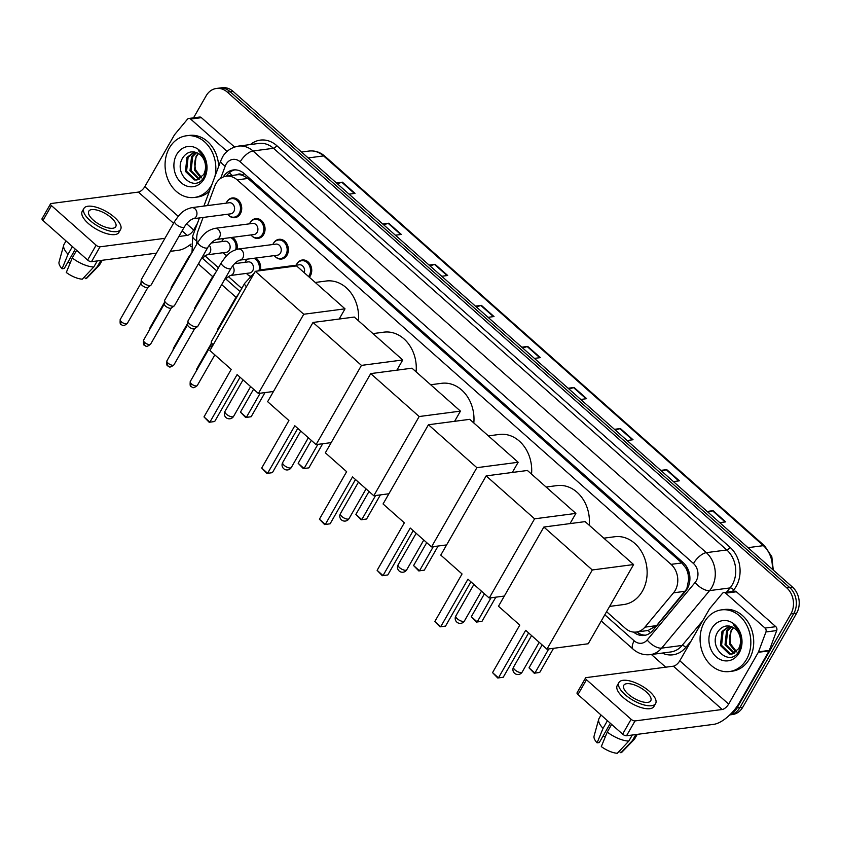 <?xml version="1.0" encoding="UTF-8"?>
<svg xmlns="http://www.w3.org/2000/svg" width="841" height="841" viewBox="0 0 841 841"><rect width="100%" height="100%" fill="white"/><g stroke="black" fill="none" stroke-linecap="round" stroke-linejoin="round"><path stroke-width="1.26" d="M250.155 276.3A9.945 8.095 82.5 0 1 247.611 274.555M226.818 255.611A9.945 8.095 82.5 0 1 224.274 253.877M296.936 263.79A9.945 8.095 82.5 0 1 302.318 259.995A9.945 8.095 82.5 0 1 310.455 264.968A9.945 8.095 82.5 0 1 310.35 275.837A9.945 8.095 82.5 0 1 309.362 277.246M273.588 243.112A9.945 8.095 82.5 0 1 278.981 239.317A9.945 8.095 82.5 0 1 287.117 244.289A9.945 8.095 82.5 0 1 287.012 255.159A9.945 8.095 82.5 0 1 281.567 259.049A9.945 8.095 82.5 0 1 275.385 256.768M250.25 222.423A9.945 8.095 82.5 0 1 255.643 218.639A9.945 8.095 82.5 0 1 263.78 223.611A9.945 8.095 82.5 0 1 263.675 234.471A9.945 8.095 82.5 0 1 258.229 238.371A9.945 8.095 82.5 0 1 252.048 236.09M226.912 201.745A9.945 8.095 82.5 0 1 232.305 197.95A9.945 8.095 82.5 0 1 240.442 202.933A9.945 8.095 82.5 0 1 240.337 213.793A9.945 8.095 82.5 0 1 234.891 217.682A9.945 8.095 82.5 0 1 228.71 215.412M606.582 611.701L625.431 628.406A18.66 15.17 -97.5 0 0 636.353 632.043L648.106 630.487L656.569 625.63L686.792 588.889L688.674 579.722L688.169 574.613A6.223 5.057 -97.5 0 0 686.025 568.148A18.66 7.926 -48.5 0 1 686.761 566.918M636.353 632.043A18.66 15.17 -97.5 0 0 644.9 627.155L673.525 592.821A18.66 15.17 -97.5 0 0 675.197 590.414A18.66 15.17 -97.5 0 0 671.065 564.353L237.173 179.869A18.66 15.17 -97.5 0 0 226.24 176.221A18.66 15.17 -97.5 0 0 214.739 186.271L207.527 205.593M686.025 568.148L685.804 567.959A18.66 15.17 82.5 0 1 688.169 574.613M237.004 174.812L237.004 174.812A18.66 15.17 82.5 0 1 242.839 175.422L242.607 175.222A6.223 5.057 -97.5 0 0 237.004 174.812L226.24 176.221M685.804 567.959L681.851 562.944L247.958 178.45L242.839 175.422M204.91 255.769L218.439 267.753M228.247 276.447L241.777 288.431M203.101 217.462L198.003 231.138A18.66 15.17 -97.5 0 0 197.204 243.406M245.814 260.889A9.945 8.095 82.5 0 1 247.138 259.165M255.675 258.05A9.945 8.095 82.5 0 1 260.363 269.961M222.476 240.211A9.945 8.095 82.5 0 1 223.801 238.487M232.337 237.372A9.945 8.095 82.5 0 1 237.025 249.283M633.62 632.106A18.66 15.17 -97.5 0 0 644.195 635.439A18.66 15.17 -97.5 0 0 652.742 630.55L685.657 591.055A18.66 15.17 -97.5 0 0 687.328 588.647A18.66 15.17 -97.5 0 0 683.197 562.597L244.237 173.614A18.66 15.17 -97.5 0 0 233.304 169.966A18.66 15.17 -97.5 0 0 223.243 176.999M193.525 117.856L206.171 95.769A18.66 15.17 82.5 0 1 216.389 88.473A18.66 15.17 82.5 0 1 227.322 92.111L786.766 587.859A18.66 15.17 82.5 0 1 790.897 613.919L737.021 707.985A18.66 15.17 82.5 0 1 730.493 714.198M665.725 667.186L651.397 654.498M191.096 246.602L189.53 245.215M216.389 88.473L222.129 87.716A18.66 15.17 82.5 0 1 233.062 91.364L792.506 587.113A18.66 15.17 82.5 0 1 796.637 613.163L742.761 707.228L739.891 707.607A18.66 15.17 82.5 0 1 729.788 714.892A18.66 15.17 82.5 0 0 739.891 707.607L793.767 613.541L739.891 707.607L737.021 707.985M792.506 587.113L789.636 587.491A18.66 15.17 82.5 0 1 793.767 613.541A18.66 15.17 82.5 0 0 789.636 587.491L230.192 91.732L789.636 587.491L786.766 587.859M219.259 88.095A18.66 15.17 82.5 0 1 230.192 91.732A18.66 15.17 82.5 0 0 219.259 88.095M226.376 176.2A18.66 15.17 82.5 0 1 234.755 169.861M645.615 635.165A18.66 15.17 82.5 0 1 636.816 631.99M337.336 183.769L341.835 182.287A4.972 2.113 -48.5 0 1 342.371 182.161L336.411 182.949M349.047 194.145L355.007 193.367L342.371 182.161M383.675 224.831L388.174 223.349A4.972 2.113 -48.5 0 1 388.71 223.222L382.75 224.011M395.386 235.207L401.346 234.429L388.71 223.222M430.014 265.893L434.513 264.421A4.972 2.113 -48.5 0 1 435.049 264.295L429.089 265.073M441.725 276.269L447.685 275.491L435.049 264.295M476.353 306.954L480.852 305.483A4.972 2.113 -48.5 0 1 481.388 305.357L475.428 306.135M488.064 317.33L494.024 316.552L481.388 305.357M708.059 512.274L712.548 510.802A4.972 2.113 -48.5 0 1 713.084 510.676L707.123 511.454M719.77 522.65L725.72 521.872L713.084 510.676M661.72 471.212L666.209 469.73A4.972 2.113 -48.5 0 1 666.745 469.614L660.784 470.392M673.431 481.588L679.381 480.81L666.745 469.614M615.381 430.15L619.87 428.668A4.972 2.113 -48.5 0 1 620.406 428.542L614.445 429.33M627.092 440.526L633.042 439.748L620.406 428.542M569.042 389.089L573.53 387.606A4.972 2.113 -48.5 0 1 574.067 387.48L568.106 388.258M580.742 399.464L586.703 398.676L574.067 387.48M522.692 348.016L527.191 346.545A4.972 2.113 -48.5 0 1 527.727 346.418L521.767 347.196M534.403 358.403L540.364 357.614L527.727 346.418M742.761 707.228A18.66 15.17 82.5 0 1 732.553 714.524L729.788 714.892M704.401 622.046A31.096 25.283 82.5 0 1 721.42 609.883A31.096 25.283 82.5 0 1 746.85 625.431A31.096 25.283 82.5 0 1 746.524 659.376A31.096 25.283 82.5 0 1 729.504 671.538A31.096 25.283 82.5 0 1 704.075 655.991A31.096 25.283 82.5 0 1 704.401 622.046M721.42 609.883L724.29 609.504A31.096 25.283 82.5 0 1 749.72 625.052A31.096 25.283 82.5 0 1 749.394 658.997A31.096 25.283 82.5 0 1 732.374 671.16L729.504 671.538M739.197 652.879A20.268 16.484 82.5 0 1 716.217 656.853A20.268 16.484 82.5 0 1 711.728 628.542A20.268 16.484 82.5 0 1 734.708 624.569A20.268 16.484 82.5 0 1 739.197 652.879M718.214 631.255C706.913 647.454 730.303 668.006 738.934 651.081C741.457 646.666 742.109 641.683 740.889 636.143C739.617 631.255 737.168 627.502 733.541 624.863C739.912 630.971 742.025 637.877 739.891 645.562A14.055 11.427 82.5 0 0 733.026 627.375C727.202 624.632 722.261 625.925 718.214 631.255M729.715 626.125L723.134 631.328L721.578 645.341L730.345 653.878L732.227 653.983M729.368 626.061L721.988 631.486L720.443 645.489L729.2 654.025L731.659 654.077L738.755 648.653L739.891 645.562M731.67 626.713L727.686 630.739L726.14 644.742L734.435 653.184M731.134 626.513L726.55 630.887L725.005 644.889L733.888 653.446M736.548 651.649L730.703 644.143L729.841 639.36A14.055 11.427 82.5 0 1 731.733 630.203A14.055 11.427 82.5 0 1 733.615 627.701M733.373 627.565L731.113 630.287L729.557 644.29L736.022 652.122M725.657 593.178A3.112 2.523 -97.5 0 0 723.828 592.569L734.603 591.16A3.112 2.523 82.5 0 1 736.422 591.77L725.657 593.178L765.047 628.08L775.812 626.671A3.112 2.523 82.5 0 1 776.716 630.55L769.294 650.429A3.112 2.523 82.5 0 1 769.084 650.892L739.439 702.655A24.873 10.576 -48.5 0 1 713.736 724.343L626.524 735.77A3.112 1.24 -150.2 0 1 622.624 734.14L631.128 719.286A3.112 1.24 29.8 0 0 635.029 720.926L722.24 709.489A6.223 2.639 131.5 0 0 728.663 704.064L758.319 652.301A3.112 2.523 -97.5 0 0 758.529 651.838L765.941 631.969A3.112 2.523 -97.5 0 0 765.047 628.08M736.422 591.77L775.812 626.671M723.828 592.569A3.112 2.523 -97.5 0 0 722.408 593.389L709.73 608.6A3.112 2.523 -97.5 0 0 709.447 609L679.801 660.763A6.223 2.639 131.5 0 1 673.378 666.188L586.156 677.615A3.112 1.24 29.8 0 0 585.567 677.941A3.112 1.24 29.8 0 0 586.471 679.717L577.967 694.571L622.624 734.14M577.967 694.571A3.112 1.24 -150.2 0 1 577.063 692.795L585.567 677.941M586.471 679.717L631.128 719.286M628.301 694.203A15.548 6.181 29.8 0 0 650.766 700.753A15.548 6.181 29.8 0 0 646.245 691.849A15.548 6.181 29.8 0 0 623.78 685.299A15.548 6.181 29.8 0 0 628.301 694.203M618.923 682.514L617.231 685.489A21.141 8.41 29.8 0 0 623.37 697.599A21.141 8.41 29.8 0 0 653.92 706.503L655.623 703.528A21.141 8.41 29.8 0 0 649.483 691.428A21.141 8.41 29.8 0 0 618.923 682.514A21.141 8.41 29.8 0 0 625.073 694.624A21.141 8.41 29.8 0 0 655.623 703.528M619.186 751.297L620.9 752.811L632.4 740.616L635.87 734.55M632.4 740.616A20.52 8.158 29.8 0 0 634.167 739.533A20.52 8.158 29.8 0 0 634.671 738.871L637.247 734.372M601.031 715.018L599.055 718.477A20.52 8.158 29.8 0 0 598.729 719.244A20.52 8.158 29.8 0 0 603.05 728.338L597.089 742.855L599.297 742.571L610.345 723.271M607.433 720.684L603.05 728.338M620.9 752.811A16.168 6.434 29.8 0 0 621.993 752.085L634.167 739.533M598.729 719.244L594.072 736.096A16.168 6.434 29.8 0 0 597.089 742.855M605.32 736.79A12.436 4.951 29.8 0 0 602.944 736.201M607.255 732.069A20.52 8.158 29.8 0 0 628.805 741.079L617.305 753.284A16.168 6.434 29.8 0 1 601.304 746.587L607.255 732.069L611.638 724.416M632.285 735.023L628.805 741.079M603.817 538.177L614.76 536.737A34.197 27.806 82.5 0 1 642.734 553.841A34.197 27.806 82.5 0 1 642.377 591.181A34.197 27.806 82.5 0 1 623.654 604.563L609.62 606.403M519.77 625.105L492.553 672.632L498.45 677.857L525.667 630.33L546.944 649.178L592.306 569.967L543.864 527.034L498.492 606.245L519.77 625.105M492.553 672.632L497.756 678.004L503.254 677.226L528.621 632.937M543.864 527.034L585.136 521.62L633.588 564.553L588.216 643.764L546.944 649.178M633.588 564.553L592.306 569.967M497.756 678.004L503.254 677.226M553.546 648.316L539.722 672.443L534.224 673.221L529.021 667.849L542.14 644.931M548.731 648.947L534.918 673.073L539.722 672.443M529.021 667.849L534.918 673.073L534.224 673.221M546.103 487.034L557.047 485.593A34.197 27.806 82.5 0 1 589.236 525.257M462.056 573.961L434.839 621.488L440.737 626.713L467.953 579.186L489.231 598.035L534.592 518.823L486.151 475.89L440.779 555.102L462.056 573.961M434.839 621.488L440.043 626.86L445.541 626.082L470.907 581.793M504.337 596.059L489.231 598.035M486.151 475.89L527.423 470.476L575.875 513.409L534.592 518.823M570.03 523.607L575.875 513.409M440.043 626.86L445.541 626.082M495.833 597.173L482.009 621.299L476.511 622.077L471.307 616.705L484.427 593.788M491.018 597.804L477.204 621.93L482.009 621.299M471.307 616.705L477.204 621.93L476.511 622.077M488.39 435.89L499.333 434.45A34.197 27.806 82.5 0 1 531.523 474.114M404.342 522.818L377.125 570.345L383.023 575.57L410.24 528.043L431.517 546.892L476.879 467.68L428.437 424.747L383.065 503.959L404.342 522.818M377.125 570.345L382.329 575.717L387.827 574.939L413.194 530.66M446.624 544.915L431.517 546.892M428.437 424.747L469.709 419.333L518.161 462.266L476.879 467.68M512.316 472.463L518.161 462.266M382.329 575.717L387.827 574.939M438.119 546.03L424.295 570.156L418.797 570.934L413.593 565.562L426.713 542.645M433.304 546.661L419.491 570.787L424.295 570.156M413.593 565.562L419.491 570.787L418.797 570.934M430.676 384.747L441.62 383.307A34.197 27.806 82.5 0 1 473.809 422.97M346.629 471.675L319.412 519.202L325.309 524.427L352.526 476.9L373.803 495.748L419.165 416.537L370.723 373.604L325.351 452.815L346.629 471.675M319.412 519.202L324.615 524.574L330.114 523.796L355.48 479.517M388.91 493.772L373.803 495.748M370.723 373.604L411.995 368.19L460.447 411.123L419.165 416.537M454.603 421.32L460.447 411.123M324.615 524.574L330.114 523.796M380.405 494.886L366.581 519.013L361.083 519.801L355.88 514.419L368.999 491.501M375.591 495.517L361.777 519.643L366.581 519.013M355.88 514.419L361.777 519.643L361.083 519.801M372.962 333.604L383.906 332.163A34.197 27.806 82.5 0 1 416.095 371.827M288.915 420.532L261.698 468.059L267.596 473.283L294.813 425.756L316.09 444.605L361.451 365.393L313.01 322.46L267.638 401.672L288.915 420.532M261.698 468.059L266.902 473.43L272.4 472.653L297.767 428.374M331.196 442.629L316.09 444.605M313.01 322.46L354.282 317.057L402.734 359.98L361.451 365.393M396.889 370.177L402.734 359.98M266.902 473.43L272.4 472.653M322.692 443.743L308.868 467.869L303.37 468.658L298.166 463.275L311.286 440.358M317.877 444.374L304.064 468.5L308.868 467.869M298.166 463.275L304.064 468.5L303.37 468.658M315.238 282.46L326.192 281.02A34.197 27.806 82.5 0 1 358.382 320.684M231.201 369.388L203.985 416.915L209.882 422.14L237.099 374.613L258.376 393.462L303.738 314.25L255.296 271.317L209.924 350.529L231.201 369.388M203.985 416.915L209.188 422.287L214.686 421.509L240.053 377.231M273.483 391.486L258.376 393.462M255.296 271.317L296.568 265.914L345.02 308.836L303.738 314.25M339.175 319.033L345.02 308.836M209.188 422.287L214.686 421.509M264.978 392.6L251.154 416.726L245.656 417.514L240.452 412.132L253.572 389.215M260.163 393.231L246.35 417.357L251.154 416.726M240.452 412.132L246.35 417.357L245.656 417.514M257.378 271.044L261.677 269.719L299.291 264.789A5.593 4.552 82.5 0 1 303.601 267.102A5.593 4.552 82.5 0 1 304.253 272.715M296.148 265.199A9.325 7.58 82.5 0 1 296.579 264.358A9.325 7.58 82.5 0 1 301.677 260.71A9.325 7.58 82.5 0 1 309.309 265.378A9.325 7.58 82.5 0 1 309.215 275.554A9.325 7.58 82.5 0 1 308.563 276.531M213.215 344.799A5.593 2.229 -150.2 0 1 213.046 344.652A5.593 2.229 -150.2 0 1 211.291 341.845A5.593 2.229 -150.2 0 1 211.417 341.446L244.699 283.322L254.497 272.705M211.869 347.154A4.037 1.608 -150.2 0 1 210.975 345.472L211.291 341.845M221.362 262.644C225.798 256.621 228.416 251.585 238.339 249.031L275.953 244.1A5.593 4.552 82.5 0 1 280.537 246.897A5.593 4.552 82.5 0 1 280.474 253.015A5.593 4.552 82.5 0 1 277.414 255.201L239.801 260.132C236.657 261.33 233.756 264.021 231.075 268.205A5.593 2.229 -150.2 0 1 222.991 265.851A5.593 2.229 -150.2 0 1 222.76 265.64A5.593 2.229 -150.2 0 1 221.362 262.644L188.079 320.768A5.593 2.229 -150.2 0 0 187.953 321.157A5.593 2.229 -150.2 0 0 189.698 323.974A5.593 2.229 -150.2 0 0 196.72 326.907A5.593 2.229 -150.2 0 0 197.509 326.634A5.593 2.229 -150.2 0 0 197.793 326.329L231.075 268.205M272.81 244.51A9.325 7.58 82.5 0 1 273.241 243.68A9.325 7.58 82.5 0 1 278.339 240.032A9.325 7.58 82.5 0 1 285.972 244.689A9.325 7.58 82.5 0 1 285.877 254.876A9.325 7.58 82.5 0 1 280.768 258.523A9.325 7.58 82.5 0 1 274.271 255.611M194.744 328.526A4.037 1.608 -150.2 0 1 194.534 328.747A4.037 1.608 -150.2 0 1 193.966 328.947A4.037 1.608 -150.2 0 1 188.899 326.823A4.037 1.608 -150.2 0 1 187.638 324.794L187.953 321.157M198.024 241.966C202.46 235.943 205.078 230.897 215.002 228.353L252.615 223.422A5.593 4.552 82.5 0 1 257.199 226.218A5.593 4.552 82.5 0 1 257.136 232.326A5.593 4.552 82.5 0 1 254.077 234.523L216.463 239.454C213.32 240.642 210.418 243.333 207.738 247.527A5.593 2.229 -150.2 0 1 199.653 245.162A5.593 2.229 -150.2 0 1 199.422 244.952A5.593 2.229 -150.2 0 1 198.024 241.966L164.741 300.09A5.593 2.229 -150.2 0 0 164.615 300.479A5.593 2.229 -150.2 0 0 166.36 303.286A5.593 2.229 -150.2 0 0 173.383 306.229A5.593 2.229 -150.2 0 0 174.171 305.956A5.593 2.229 -150.2 0 0 174.455 305.651L207.738 247.527M249.472 223.832A9.325 7.58 82.5 0 1 249.903 222.991A9.325 7.58 82.5 0 1 255.002 219.343A9.325 7.58 82.5 0 1 262.634 224.011A9.325 7.58 82.5 0 1 262.539 234.197A9.325 7.58 82.5 0 1 257.43 237.845A9.325 7.58 82.5 0 1 250.933 234.933M171.406 307.848A4.037 1.608 -150.2 0 1 171.196 308.069A4.037 1.608 -150.2 0 1 170.628 308.269A4.037 1.608 -150.2 0 1 165.561 306.145A4.037 1.608 -150.2 0 1 164.3 304.116L164.615 300.479M174.686 221.278C179.122 215.264 181.74 210.218 191.664 207.674L229.278 202.744A5.593 4.552 82.5 0 1 233.861 205.54A5.593 4.552 82.5 0 1 233.798 211.648A5.593 4.552 82.5 0 1 230.739 213.835L193.125 218.765C189.982 219.964 187.07 222.655 184.4 226.839A5.593 2.229 -150.2 0 1 176.316 224.484A5.593 2.229 -150.2 0 1 176.084 224.274A5.593 2.229 -150.2 0 1 174.686 221.278L141.404 279.401A5.593 2.229 -150.2 0 0 141.277 279.801A5.593 2.229 -150.2 0 0 143.023 282.608A5.593 2.229 -150.2 0 0 150.045 285.551A5.593 2.229 -150.2 0 0 150.833 285.267A5.593 2.229 -150.2 0 0 151.117 284.962L184.4 226.839M226.134 203.154A9.325 7.58 82.5 0 1 226.565 202.313A9.325 7.58 82.5 0 1 231.664 198.665A9.325 7.58 82.5 0 1 239.296 203.333A9.325 7.58 82.5 0 1 239.201 213.509A9.325 7.58 82.5 0 1 234.092 217.167A9.325 7.58 82.5 0 1 227.596 214.255M148.058 287.17A4.037 1.608 -150.2 0 1 147.858 287.38A4.037 1.608 -150.2 0 1 147.291 287.58A4.037 1.608 -150.2 0 1 142.224 285.467A4.037 1.608 -150.2 0 1 140.962 283.438L141.277 279.801M218.019 329.924A5.593 2.229 -150.2 0 1 217.861 329.115A5.593 2.229 -150.2 0 1 217.977 328.715L235.165 298.713L238.812 293.614M234.597 263.664L248.179 261.887A5.593 4.552 82.5 0 1 252.763 264.684A5.593 4.552 82.5 0 1 252.699 270.791A5.593 4.552 82.5 0 1 249.64 272.978L230.255 275.522L224.589 279.538M245.036 262.297A9.325 7.58 82.5 0 1 245.467 261.456A9.325 7.58 82.5 0 1 247.454 259.123M253.919 258.282A9.325 7.58 82.5 0 1 259.039 270.36M194.681 309.246A5.593 2.229 -150.2 0 1 194.523 308.426A5.593 2.229 -150.2 0 1 194.639 308.037L211.827 278.035L215.475 272.936M250.366 276.09A9.325 7.58 82.5 0 1 246.497 273.399M211.259 242.986L224.841 241.199A5.593 4.552 82.5 0 1 229.425 244.006A5.593 4.552 82.5 0 1 229.362 250.113A5.593 4.552 82.5 0 1 226.303 252.3L206.918 254.844L201.251 258.849M221.698 241.619A9.325 7.58 82.5 0 1 222.129 240.778A9.325 7.58 82.5 0 1 224.116 238.445M230.581 237.604A9.325 7.58 82.5 0 1 235.701 249.682M171.343 288.558A5.593 2.229 -150.2 0 1 171.186 287.748A5.593 2.229 -150.2 0 1 171.301 287.359L188.489 257.357L192.137 252.247M227.028 255.412A9.325 7.58 82.5 0 1 223.159 252.71M190.644 119.075A3.112 2.523 -97.5 0 0 188.815 118.465L199.59 117.057A3.112 2.523 82.5 0 1 201.409 117.666L190.644 119.075L227.102 151.391M201.409 117.666L234.544 147.028M191.096 244.016A24.873 10.576 -48.5 0 1 178.723 250.24L170.376 251.343M156.426 253.162L91.511 261.677A3.112 1.24 -150.2 0 1 87.611 260.048L96.116 245.194A3.112 1.24 29.8 0 0 100.016 246.823L164.931 238.318M188.815 118.465A3.112 2.523 -97.5 0 0 187.396 119.285L174.718 134.497A3.112 2.523 -97.5 0 0 174.434 134.896L144.789 186.67A6.223 2.639 131.5 0 1 138.366 192.084L51.143 203.522A3.112 1.24 29.8 0 0 50.555 203.837A3.112 1.24 29.8 0 0 51.459 205.624L42.954 220.479L87.611 260.048M42.954 220.479A3.112 1.24 -150.2 0 1 42.05 218.692L50.555 203.837M51.459 205.624L96.116 245.194M178.881 236.489L187.228 235.396A6.223 2.639 131.5 0 0 193.661 229.971L197.393 223.443M93.288 220.1A15.548 6.181 29.8 0 0 115.753 226.649A15.548 6.181 29.8 0 0 111.233 217.745A15.548 6.181 29.8 0 0 88.778 211.196A15.548 6.181 29.8 0 0 93.288 220.1M83.921 208.421L82.218 211.385A21.141 8.41 29.8 0 0 88.358 223.496A21.141 8.41 29.8 0 0 118.907 232.4L120.61 229.435A21.141 8.41 29.8 0 0 114.471 217.325A21.141 8.41 29.8 0 0 83.921 208.421A21.141 8.41 29.8 0 0 90.061 220.521A21.141 8.41 29.8 0 0 120.61 229.435M84.174 277.194L85.887 278.718L97.388 266.513L100.857 260.447M97.388 266.513A20.52 8.158 29.8 0 0 99.154 265.43A20.52 8.158 29.8 0 0 99.659 264.768L102.234 260.268M66.019 240.915L64.042 244.374A20.52 8.158 29.8 0 0 63.727 245.141A20.52 8.158 29.8 0 0 68.037 254.245L62.076 268.763L64.284 268.468L75.343 249.167M72.421 246.581L68.037 254.245M85.887 278.718A16.168 6.434 29.8 0 0 86.98 277.982L99.154 265.43M63.727 245.141L59.059 261.993A16.168 6.434 29.8 0 0 62.076 268.763M70.308 262.686A12.436 4.951 29.8 0 0 67.932 262.098M72.252 257.977A20.52 8.158 29.8 0 0 93.793 266.986L82.292 279.18A16.168 6.434 29.8 0 1 66.292 272.495L72.252 257.977L76.636 250.313M97.272 260.92L93.793 266.986M211.869 184.642A31.096 25.283 82.5 0 1 211.511 185.272A31.096 25.283 82.5 0 1 194.492 197.446A31.096 25.283 82.5 0 1 169.062 181.898A31.096 25.283 82.5 0 1 169.388 147.942A31.096 25.283 82.5 0 1 186.408 135.779A31.096 25.283 82.5 0 1 214.928 176.442M186.408 135.779L189.288 135.412A31.096 25.283 82.5 0 1 218.681 166.381M204.184 178.786A20.268 16.484 82.5 0 1 181.204 182.749A20.268 16.484 82.5 0 1 176.715 154.439A20.268 16.484 82.5 0 1 199.695 150.476A20.268 16.484 82.5 0 1 204.184 178.786M183.201 157.151C171.9 173.351 195.291 193.914 203.921 176.988C206.444 172.563 207.096 167.59 205.877 162.04C204.605 157.162 202.155 153.398 198.529 150.76C204.899 156.878 207.012 163.774 204.878 171.459A14.055 11.427 82.5 0 0 198.024 153.272C192.19 150.528 187.249 151.822 183.201 157.151M194.702 152.032L188.121 157.235L186.565 171.238L195.333 179.774L197.214 179.879M194.366 151.969L186.975 157.383L185.43 171.396L194.187 179.932L196.647 179.974L203.743 174.56L204.878 171.459M196.657 152.62L192.673 156.636L191.128 170.639L199.422 179.091M196.121 152.421L191.538 156.783L189.992 170.797L198.875 179.354M201.535 177.556L195.69 170.05L194.828 165.267A14.055 11.427 82.5 0 1 196.72 156.111A14.055 11.427 82.5 0 1 198.602 153.598M198.36 153.461L196.1 156.184L194.544 170.197L201.02 178.019M209.409 191.243A31.096 25.283 82.5 0 1 197.362 197.067L194.492 197.446M685.194 591.286L673.525 592.821M229.404 172.678A18.66 5.929 20.5 0 0 232.284 175.422M648.106 630.487A18.66 8.683 39.8 0 0 650.545 632.695M688.674 579.722A18.66 8.683 39.8 0 0 689.788 580.868M242.607 175.222A18.66 7.926 -48.5 0 1 243.827 173.257M681.851 562.944L671.065 564.353M656.569 625.63L644.9 627.155M247.958 178.45L237.173 179.869M604.816 614.792L634.188 640.821A12.436 10.113 -97.5 0 0 647.171 639.99L695.118 582.477A12.436 10.113 -97.5 0 0 696.232 580.868A12.436 10.113 -97.5 0 0 693.478 563.502L240.19 161.819A12.436 10.113 -97.5 0 0 226.092 164.258A12.436 10.113 -97.5 0 0 225.241 166.087L220.647 178.397M240.19 161.819A12.436 5.288 131.5 0 1 253.036 150.981L706.324 552.653A24.873 20.226 82.5 0 1 711.833 587.386A24.873 20.226 82.5 0 1 709.604 590.603L730.072 587.922A24.873 20.226 -97.5 0 0 732.29 584.705A24.873 20.226 -97.5 0 0 726.782 549.972L273.504 148.3A24.873 20.226 -97.5 0 0 258.923 143.433L238.466 146.113A24.873 20.226 82.5 0 1 253.036 150.981L273.504 148.3A3.112 1.325 -48.5 0 0 276.71 145.588L729.999 547.26A3.112 1.325 -48.5 0 1 726.782 549.972L706.324 552.653A12.436 5.288 131.5 0 0 693.478 563.502M238.466 146.113C228.31 147.974 223.853 154.439 222.487 157.13L220.763 160.799A12.436 3.953 20.5 0 0 225.241 166.087M729.999 547.26A27.984 22.749 82.5 0 1 736.19 586.345A27.984 22.749 82.5 0 1 733.688 589.951L732.448 591.444M691.081 641.073L685.741 647.475A27.984 22.749 82.5 0 1 662.182 653.079M250.387 144.557A27.984 22.749 82.5 0 1 276.71 145.588M790.897 613.919L796.637 613.163M227.322 92.111L233.062 91.364M695.118 582.477A12.436 5.792 39.8 0 0 709.604 590.603L661.657 648.127L682.125 645.446L702.75 620.69M647.171 639.99A12.436 5.792 39.8 0 0 661.657 648.127A24.873 20.226 82.5 0 1 650.272 654.645L670.729 651.964A24.873 20.226 -97.5 0 0 682.125 645.446A3.112 1.451 -140.2 0 1 685.741 647.475M726.487 592.222L730.072 587.922A3.112 1.451 -140.2 0 1 733.688 589.951M196.941 241.998A12.436 10.113 -97.5 0 0 196.384 244.826M202.134 257.966L216.673 270.844M225.472 278.644L240.011 291.522M199.443 217.935L192.726 235.964A12.436 3.953 20.5 0 0 196.815 241.02M198.844 263.044A12.436 5.288 131.5 0 0 199.738 265.157L212.689 276.626M634.188 640.821A12.436 5.288 131.5 0 0 633.115 649.189C638.119 653.52 643.838 655.339 650.272 654.645M772.259 569.168A24.873 20.226 -97.5 0 0 763.386 545.651L323.585 155.911A24.873 20.226 -97.5 0 0 309.004 151.054C314.839 150.402 320.127 152.116 324.868 156.216A6.223 2.639 131.5 0 0 323.585 155.911L308.184 157.929M747.996 547.659L763.386 545.651A6.223 2.639 -48.5 0 1 764.679 545.946L771.828 556.753L773.268 570.061M527.191 346.545L539.775 357.698M573.53 387.606L586.114 398.76M619.87 428.668L632.453 439.822M666.209 469.73L678.792 480.884M712.548 510.802L725.131 521.946M480.852 305.483L493.436 316.626M434.513 264.421L447.097 275.564M388.174 223.349L400.758 234.502M341.835 182.287L354.418 193.441M673.378 666.188L722.24 709.489M679.801 660.763L728.663 704.064M769.084 650.892L758.319 652.301M635.029 720.926L626.524 735.77M758.529 651.838L769.294 650.429M776.716 630.55L765.941 631.969M521.241 672.548A4.972 1.976 29.8 0 0 522.187 672.033A4.972 4.972 0 0 1 514.576 673.284A4.972 4.972 0 0 1 513.557 667.092A4.972 1.976 29.8 0 0 515.007 669.941A4.972 1.976 29.8 0 0 521.241 672.548M463.528 621.404A4.972 1.976 29.8 0 0 464.474 620.889A4.972 4.972 0 0 1 456.863 622.14A4.972 4.972 0 0 1 455.843 615.948A4.972 1.976 29.8 0 0 457.294 618.797A4.972 1.976 29.8 0 0 463.528 621.404M405.814 570.261A4.972 1.976 29.8 0 0 406.76 569.746A4.972 4.972 0 0 1 399.149 570.997A4.972 4.972 0 0 1 398.129 564.805A4.972 1.976 29.8 0 0 399.58 567.654A4.972 1.976 29.8 0 0 405.814 570.261M348.1 519.118A4.972 1.976 29.8 0 0 349.047 518.603A4.972 4.972 0 0 1 341.435 519.854A4.972 4.972 0 0 1 340.416 513.662A4.972 1.976 29.8 0 0 341.866 516.511A4.972 1.976 29.8 0 0 348.1 519.118M290.387 467.974A4.972 1.976 29.8 0 0 291.333 467.459A4.972 4.972 0 0 1 283.722 468.71A4.972 4.972 0 0 1 282.702 462.518A4.972 1.976 29.8 0 0 284.153 465.367A4.972 1.976 29.8 0 0 290.387 467.974M232.673 416.831A4.972 1.976 29.8 0 0 233.619 416.316A4.972 4.972 0 0 1 226.008 417.567A4.972 4.972 0 0 1 224.989 411.375A4.972 1.976 29.8 0 0 226.429 414.224A4.972 1.976 29.8 0 0 232.673 416.831M190.255 381.53C189.929 385.02 190.203 386.692 191.075 386.566C192.463 386.597 191.937 389.709 197.267 385.546A4.037 1.608 -150.2 0 1 191.422 383.843A4.037 1.608 -150.2 0 1 190.255 381.53L210.986 345.315M191.075 386.566A4.037 1.714 -48.5 0 1 191.422 383.843M246.497 286.676A5.593 2.229 -150.2 0 1 246.329 286.529A5.593 2.229 -150.2 0 1 246.098 286.318A5.593 2.229 -150.2 0 1 244.699 283.322M261.677 269.719A5.593 4.552 82.5 0 1 264.053 270.171M166.917 360.852C166.592 364.342 166.865 366.014 167.737 365.888C169.125 365.919 168.599 369.031 173.929 364.868A4.037 1.608 -150.2 0 1 168.084 363.165A4.037 1.608 -150.2 0 1 166.917 360.852L187.648 324.637M167.737 365.888A4.037 1.714 -48.5 0 1 168.084 363.165M238.339 249.031A5.593 4.552 82.5 0 1 241.378 249.924A5.593 4.552 82.5 0 1 242.86 257.945A5.593 4.552 82.5 0 1 239.801 260.132M143.58 340.163C143.254 343.654 143.527 345.336 144.4 345.199C145.787 345.231 145.262 348.342 150.592 344.19A4.037 1.608 -150.2 0 1 144.747 342.487A4.037 1.608 -150.2 0 1 143.58 340.163L164.31 303.958M144.4 345.199A4.037 1.714 -48.5 0 1 144.747 342.487M215.002 228.353A5.593 4.552 82.5 0 1 218.04 229.246A5.593 4.552 82.5 0 1 219.522 237.257A5.593 4.552 82.5 0 1 216.463 239.454M120.231 319.485C119.916 322.976 120.189 324.658 121.062 324.521C122.45 324.552 121.924 327.664 127.254 323.501A4.037 1.608 -150.2 0 1 121.409 321.798A4.037 1.608 -150.2 0 1 120.231 319.485L140.973 283.27M121.062 324.521A4.037 1.714 -48.5 0 1 121.409 321.798M191.664 207.674A5.593 4.552 82.5 0 1 194.702 208.557A5.593 4.552 82.5 0 1 196.184 216.579A5.593 4.552 82.5 0 1 193.125 218.765M196.931 369.861A4.037 1.608 -150.2 0 1 196.815 368.8L211.123 343.822M235.196 299.922A5.593 2.229 -150.2 0 1 235.165 298.713M232.558 265.998A5.593 4.552 82.5 0 1 233.325 273.336A5.593 4.552 82.5 0 1 230.255 275.522M173.593 349.183A4.037 1.608 -150.2 0 1 173.477 348.121L187.785 323.133M211.858 279.244A5.593 2.229 -150.2 0 1 211.827 278.035M209.22 245.32A5.593 4.552 82.5 0 1 209.987 252.647A5.593 4.552 82.5 0 1 206.918 254.844M150.255 328.505A4.037 1.608 -150.2 0 1 150.14 327.443L164.447 302.455M188.521 258.555A5.593 2.229 -150.2 0 1 188.489 257.357M138.366 192.084L173.551 223.264M182.108 230.855L187.228 235.396M144.789 186.67L178.229 216.305M186.607 223.727L193.661 229.971M100.016 246.823L91.511 261.677M192.726 235.964L192 252.405M198.381 263.853L199.738 265.157M221.688 284.605L236.027 297.304M601.273 620.973L633.115 649.189M220.763 160.799L203.879 206.066M324.868 156.216L764.679 545.946M309.004 151.054L301.53 152.032M539.207 642.324L522.187 672.033M531.596 635.586L513.557 667.092M481.494 591.181L464.474 620.889M473.882 584.442L455.843 615.948M423.78 540.038L406.76 569.746M416.169 533.299L398.129 564.805M366.066 488.894L349.047 518.603M358.455 482.156L340.416 513.662M308.353 437.751L291.333 467.459M300.742 431.012L282.702 462.518M250.639 386.608L233.619 416.316M243.028 379.869L224.989 411.375M301.677 260.71L305.188 260.247M197.267 385.546L214.833 354.881M278.339 240.032L281.851 239.569M194.534 328.747L197.509 326.634M280.768 258.523L284.279 258.061M173.929 364.868L194.67 328.652M255.002 219.343L258.513 218.891M171.196 308.069L174.171 305.956M257.43 237.845L260.941 237.383M150.592 344.19L171.333 307.974M231.664 198.665L235.175 198.203M147.858 287.38L150.833 285.267M234.092 217.167L237.604 216.705M127.254 323.501L147.995 287.296M217.745 330.397L217.861 329.115M196.815 368.8L196.289 370.997M194.408 309.709L194.523 308.426M173.477 348.121L172.952 350.319M171.07 289.031L171.186 287.748M150.14 327.443L149.603 329.63"/></g></svg>
